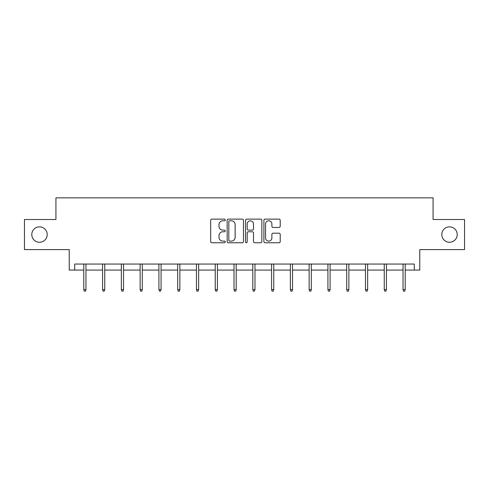 <?xml version="1.0" encoding="UTF-8"?>
<svg xmlns="http://www.w3.org/2000/svg" width="489" height="489" viewBox="0 0 489 489"><rect width="100%" height="100%" fill="white"/><g stroke="black" fill="none" stroke-linecap="round" stroke-linejoin="round"><path stroke-width="0.73" d="M441.799 234.555A7.702 7.702 0 0 0 449.501 242.263A7.702 7.702 0 0 0 457.209 234.555A7.702 7.702 0 0 0 449.501 226.853A7.702 7.702 0 0 0 441.799 234.555M31.791 234.555A7.702 7.702 0 0 0 39.499 242.263A7.702 7.702 0 0 0 47.201 234.555A7.702 7.702 0 0 0 39.499 226.853A7.702 7.702 0 0 0 31.791 234.555M225.24 219.958A0.825 0.825 0 0 0 224.414 219.127L211.859 219.127A1.18 1.18 0 0 0 210.68 220.313L210.68 241.578A1.18 1.18 0 0 0 211.859 242.764L224.414 242.764A0.825 0.825 0 0 0 225.24 241.933A0.825 0.825 0 0 0 224.414 241.108L222.788 241.108A3.784 3.784 0 0 1 219.005 237.324L219.005 235.551A3.784 3.784 0 0 1 222.788 231.774L224.414 231.774A0.825 0.825 0 0 0 225.24 230.942A0.825 0.825 0 0 0 224.414 230.117L222.788 230.117A3.784 3.784 0 0 1 219.005 226.34L219.005 224.567A3.784 3.784 0 0 1 222.788 220.783L224.414 220.783A0.825 0.825 0 0 0 225.24 219.958M74.707 270.069L74.707 264.048L414.293 264.048L414.293 270.069L419.77 270.069L419.77 249.604L464.55 249.604L464.55 219.512L433.071 219.512L433.071 197.843L55.929 197.843L55.929 219.512L24.45 219.512L24.45 249.604L69.23 249.604L69.23 270.069L83.796 270.069M279.03 227.458A1.18 1.18 0 0 0 280.215 226.279L280.215 220.313A1.18 1.18 0 0 0 279.03 219.127L265.087 219.127A1.18 1.18 0 0 0 263.907 220.313L263.907 241.578A1.18 1.18 0 0 0 265.087 242.764L279.03 242.764A1.18 1.18 0 0 0 280.215 241.578L280.215 234.372A1.18 1.18 0 0 0 279.03 233.192L273.064 233.192A1.18 1.18 0 0 0 271.884 234.372L271.884 237.947A3.16 3.16 0 0 1 268.724 241.108A3.16 3.16 0 0 1 265.564 237.947L265.564 223.944A3.16 3.16 0 0 1 268.724 220.783A3.16 3.16 0 0 1 271.884 223.944L271.884 226.279A1.18 1.18 0 0 0 273.064 227.458L279.03 227.458M243.467 220.313A1.18 1.18 0 0 0 242.287 219.127L228.345 219.127A1.18 1.18 0 0 0 227.159 220.313L227.159 241.578A1.18 1.18 0 0 0 228.345 242.764L242.287 242.764A1.18 1.18 0 0 0 243.467 241.578L243.467 220.313M246.713 219.127L260.655 219.127A1.18 1.18 0 0 1 261.841 220.313L261.841 241.578A1.18 1.18 0 0 1 260.655 242.764L254.69 242.764A1.18 1.18 0 0 1 253.51 241.578L253.51 232.953A1.18 1.18 0 0 0 252.33 231.774L248.369 231.774A1.18 1.18 0 0 0 247.189 232.953L247.189 241.933A0.825 0.825 0 0 1 246.358 242.764A0.825 0.825 0 0 1 245.533 241.933L245.533 220.313A1.18 1.18 0 0 1 246.713 219.127M85.96 270.069L102.574 270.069M104.744 270.069L121.351 270.069M123.521 270.069L140.135 270.069M142.299 270.069L158.913 270.069M161.077 270.069L177.69 270.069M179.86 270.069L196.468 270.069M198.638 270.069L215.246 270.069M217.416 270.069L234.029 270.069M236.193 270.069L252.807 270.069M254.971 270.069L271.584 270.069M273.754 270.069L290.362 270.069M292.532 270.069L309.14 270.069M311.31 270.069L327.923 270.069M330.087 270.069L346.701 270.069M348.865 270.069L365.479 270.069M367.649 270.069L384.256 270.069M386.426 270.069L403.04 270.069M405.204 270.069L414.293 270.069M229.641 220.783A0.825 0.825 0 0 0 228.815 221.609L228.815 240.282A0.825 0.825 0 0 0 229.641 241.108L231.352 241.108A3.784 3.784 0 0 0 235.136 237.324L235.136 224.567A3.784 3.784 0 0 0 231.352 220.783L229.641 220.783M253.51 224.005A3.16 3.16 0 0 0 250.35 220.845A3.16 3.16 0 0 0 247.189 224.005L247.189 228.938A1.18 1.18 0 0 0 248.369 230.117L252.33 230.117A1.18 1.18 0 0 0 253.51 228.938L253.51 224.005M83.796 289.592L84.279 291.157L85.483 291.157L85.96 289.592L83.796 289.592L83.796 264.048M85.96 289.592L85.96 264.048M102.574 289.592L103.057 291.157L104.261 291.157L104.744 289.592L102.574 289.592L102.574 264.048M104.744 289.592L104.744 264.048M121.351 289.592L121.834 291.157L123.039 291.157L123.521 289.592L121.351 289.592L121.351 264.048M123.521 289.592L123.521 264.048M140.135 289.592L140.612 291.157L141.816 291.157L142.299 289.592L140.135 289.592L140.135 264.048M142.299 289.592L142.299 264.048M158.913 289.592L159.396 291.157L160.6 291.157L161.077 289.592L158.913 289.592L158.913 264.048M161.077 289.592L161.077 264.048M177.69 289.592L178.173 291.157L179.377 291.157L179.86 289.592L177.69 289.592L177.69 264.048M179.86 289.592L179.86 264.048M196.468 289.592L196.951 291.157L198.155 291.157L198.638 289.592L196.468 289.592L196.468 264.048M198.638 289.592L198.638 264.048M215.246 289.592L215.728 291.157L216.933 291.157L217.416 289.592L215.246 289.592L215.246 264.048M217.416 289.592L217.416 264.048M234.029 289.592L234.506 291.157L235.71 291.157L236.193 289.592L234.029 289.592L234.029 264.048M236.193 289.592L236.193 264.048M252.807 289.592L253.29 291.157L254.494 291.157L254.971 289.592L252.807 289.592L252.807 264.048M254.971 289.592L254.971 264.048M271.584 289.592L272.067 291.157L273.272 291.157L273.754 289.592L271.584 289.592L271.584 264.048M273.754 289.592L273.754 264.048M290.362 289.592L290.845 291.157L292.049 291.157L292.532 289.592L290.362 289.592L290.362 264.048M292.532 289.592L292.532 264.048M309.14 289.592L309.623 291.157L310.827 291.157L311.31 289.592L309.14 289.592L309.14 264.048M311.31 289.592L311.31 264.048M327.923 289.592L328.4 291.157L329.604 291.157L330.087 289.592L327.923 289.592L327.923 264.048M330.087 289.592L330.087 264.048M346.701 289.592L347.184 291.157L348.388 291.157L348.865 289.592L346.701 289.592L346.701 264.048M348.865 289.592L348.865 264.048M365.479 289.592L365.961 291.157L367.166 291.157L367.649 289.592L365.479 289.592L365.479 264.048M367.649 289.592L367.649 264.048M384.256 289.592L384.739 291.157L385.943 291.157L386.426 289.592L384.256 289.592L384.256 264.048M386.426 289.592L386.426 264.048M403.04 289.592L403.517 291.157L404.721 291.157L405.204 289.592L403.04 289.592L403.04 264.048M405.204 289.592L405.204 264.048"/></g></svg>
